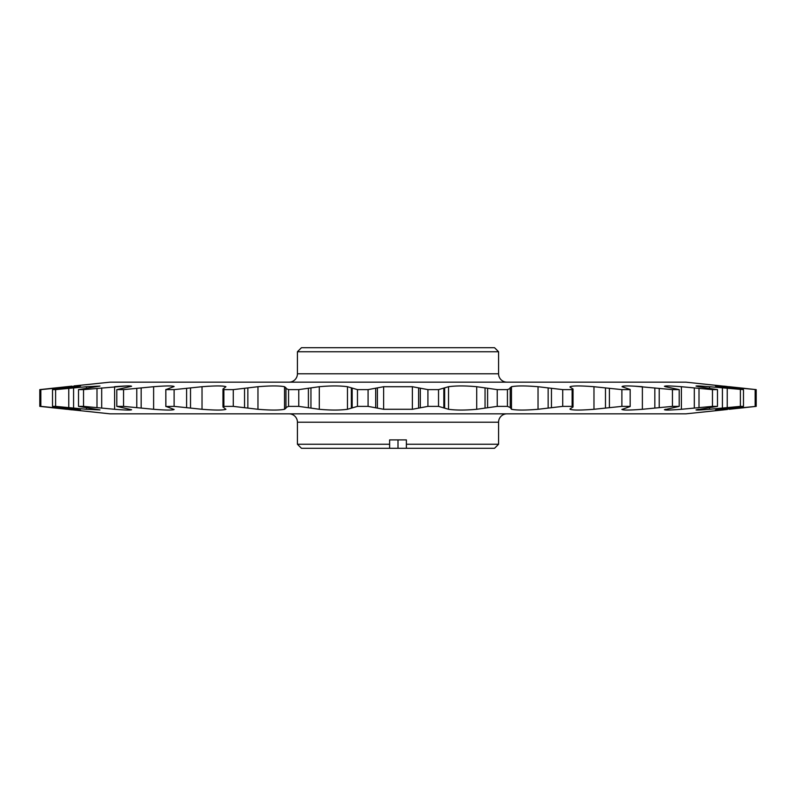 <?xml version="1.0" encoding="UTF-8"?>
<svg xmlns="http://www.w3.org/2000/svg" width="796" height="796" viewBox="0 0 796 796"><rect width="100%" height="100%" fill="white"/><g stroke="black" fill="none" stroke-linecap="round" stroke-linejoin="round"><path stroke-width="1.19" d="M289.048 413.84A8.378 8.378 0 0 1 297.425 422.218L297.425 444.258L389.622 444.258L389.622 439.899L406.378 439.899L406.378 444.258L498.575 444.258L498.575 422.218L297.425 422.218M506.952 413.84A8.378 8.378 0 0 0 498.575 422.218M506.952 382.16A8.378 8.378 0 0 1 498.575 373.782L498.575 351.742L297.425 351.742L301.455 347.713L494.545 347.713L498.575 351.742M289.048 382.16A8.378 8.378 0 0 0 297.425 373.782L297.425 351.742M498.575 444.258L494.545 448.287L406.378 448.287L406.378 444.258M389.622 444.258L389.622 448.287L301.455 448.287L297.425 444.258M630.173 389.493L630.173 406.507L630.173 389.493L622.054 386.717C622.134 385.682 628.91 385.682 642.382 386.717L642.382 409.283L672.441 406.378L672.441 389.622L634.084 386.14M621.875 409.492L630.173 406.507M573.03 389.025L573.03 406.975L572.125 406.378L572.125 389.622L573.03 389.025L570.075 387.164M570.075 408.836L573.03 406.975M510.236 388.498L510.236 407.502L507.43 406.378L507.43 389.622L510.236 388.498L510.037 387.781M510.067 387.931L511.48 386.717L511.48 409.283L510.236 407.502M129.788 410.049L126.614 410.04M123.559 389.622L153.618 386.717L153.618 409.283L123.559 406.378L123.559 389.622L116.793 389.622L131.589 386.259C130.653 385.712 124.992 385.861 114.604 386.717L114.604 409.283L83.54 406.378L83.54 389.622L126.614 385.96M127.022 385.951L129.101 385.931M727.474 409.472L685.863 413.84L110.137 413.84L39.8 406.378L39.8 389.622L72.048 386.14M70.327 408.587L70.327 409.283L80.525 410.03L52.516 406.378L52.516 389.622L80.525 385.97L70.327 386.717L70.327 387.413M86.475 407.681L86.475 409.283L99.988 409.92L78.515 406.378L78.515 389.622L99.988 386.08L86.475 386.717L86.475 388.319M114.604 409.283C124.992 410.139 130.653 410.288 131.589 409.741L116.793 406.378L116.793 389.622M153.618 409.283C165.807 410.238 172.642 410.308 174.125 409.492L165.876 406.378L165.827 389.493L165.827 406.507L174.115 406.378L174.115 389.622L165.876 389.622L174.125 386.508C172.652 385.692 165.817 385.762 153.618 386.717M174.115 389.622L202.025 386.717L202.025 409.283C215.248 410.318 223.218 410.318 225.925 409.283L222.97 406.975L222.97 389.025L225.925 386.717C223.238 385.682 215.268 385.682 202.025 386.717L208.602 386.229M285.963 408.219L285.963 387.781L284.52 386.717C279.306 385.682 270.451 385.682 257.964 386.717L257.964 409.283C270.431 410.318 279.287 410.318 284.52 409.283L285.963 408.219M745.116 407.592L729.236 409.283L756.2 406.378L756.2 389.622L685.863 382.16L110.137 382.16L73.948 385.931M70.327 409.283L40.845 406.378L40.845 389.622L39.8 389.622M40.845 389.622L70.327 386.717M86.475 409.283L55.611 406.378L55.611 389.622L52.516 389.622M55.611 389.622L86.475 386.717M83.54 389.622L78.515 389.622M257.964 409.283L233.278 406.378L233.278 389.622L223.875 389.622L223.706 388.408M233.278 389.622L257.964 386.717M298.769 389.622L319.286 386.717L319.286 409.283L298.769 406.378L298.769 389.622L288.57 389.622L285.774 388.408M368.08 389.622L383.622 386.717L412.378 386.717L412.378 409.283L383.622 409.283L368.08 406.378L368.08 389.622L357.464 389.622L347.474 386.717C339.942 385.682 330.539 385.682 319.286 386.717M438.536 389.622L448.526 386.717L448.526 409.283L438.536 406.378L438.536 389.622L427.92 389.622L412.378 386.717M507.43 389.622L497.231 389.622L476.714 386.717C465.481 385.682 456.088 385.682 448.526 386.717M572.125 389.622L562.722 389.622L538.036 386.717C525.569 385.682 516.713 385.682 511.48 386.717M570.006 386.936L570.075 386.717C572.782 385.682 580.752 385.682 593.975 386.717L593.975 409.283L621.885 406.378L621.885 389.622L593.975 386.717M630.124 389.622L621.885 389.622M664.411 409.741L679.207 406.378L679.207 389.622L672.441 389.622M679.207 389.622L665.426 386.717C662.879 385.682 668.202 385.682 681.396 386.717L681.396 409.283L712.46 406.378L712.46 389.622L681.396 386.717M664.411 386.259L665.426 386.717M696.012 409.92L717.485 406.378L717.485 389.622L712.46 389.622M717.485 389.622L698.52 386.717C693.435 385.682 697.107 385.682 709.525 386.717L709.525 388.319M696.012 386.08L698.52 386.717M715.475 410.03L743.484 406.378L743.484 389.622L709.525 386.717M743.484 389.622L720.062 386.717C712.639 385.682 714.51 385.682 725.673 386.717L725.673 387.413M715.475 385.97L720.062 386.717M720.062 409.283C712.639 410.318 714.51 410.318 725.673 409.283L756.2 406.378L756.2 389.622L725.673 386.717M743.484 406.378L740.389 406.378L740.389 389.622M698.52 409.283C693.425 410.318 697.097 410.318 709.525 409.283L740.389 406.378M717.485 406.378L712.46 406.378M665.426 409.283C662.859 410.318 668.182 410.318 681.396 409.283M679.207 406.378L672.441 406.378M622.054 409.283C622.124 410.318 628.9 410.318 642.382 409.283M630.124 406.378L621.885 406.378M570.006 409.064L570.075 409.283C572.762 410.318 580.732 410.318 593.975 409.283M572.125 406.378L562.722 406.378L562.722 389.622M511.48 409.283C516.694 410.318 525.549 410.318 538.036 409.283L562.722 406.378M507.43 406.378L497.231 406.378L497.231 389.622M448.526 409.283C456.058 410.318 465.461 410.318 476.714 409.283L497.231 406.378M438.536 406.378L427.92 406.378L427.92 389.622M412.378 409.283L427.92 406.378M368.08 406.378L357.464 406.378L357.464 389.622M319.286 409.283C330.519 410.318 339.912 410.318 347.474 409.283L357.464 406.378M298.769 406.378L288.57 406.378L288.57 389.622M285.774 407.592L288.57 406.378L285.774 407.592M233.278 406.378L223.875 406.378L223.875 389.622M223.706 407.592L223.875 406.378M202.025 409.283L174.115 406.378M123.559 406.378L116.793 406.378M83.54 406.378L78.515 406.378M55.611 406.378L52.516 406.378M40.845 406.378L39.8 406.378M69.312 409.562L72.048 409.86M66.764 409.283L50.884 407.592M634.372 409.85L627.139 410.069M722.052 410.069L723.952 409.86M726.688 386.438L723.952 386.14M745.116 388.408L729.236 386.717M719.455 386.16L722.052 386.378M217.965 385.931L222.89 386.08M50.884 388.408L68.526 386.528M755.155 406.378L755.155 389.622M389.622 448.287L406.378 448.287M398 439.899L398 448.287M297.425 373.782L498.575 373.782M383.622 386.717L383.622 409.283M377.394 387.931L377.394 408.069M375.692 388.408L375.692 407.592M420.308 388.408L420.308 407.592M418.606 387.931L418.606 408.069M347.474 386.717L347.474 409.283M352.16 388.408L352.16 407.592M351.374 387.931L351.374 408.069M284.52 386.717L284.52 409.283M725.673 408.587L725.673 409.283M742.797 388.408L742.797 389.523M742.797 406.477L742.797 407.592M738.031 387.931L738.031 388.886M738.031 407.114L738.031 408.069M709.525 407.681L709.525 409.283M727.236 388.408L727.236 407.592M722.41 387.931L722.41 408.069M699.007 388.408L699.007 407.592M694.311 387.931L694.311 408.069M659.227 388.408L659.227 407.592M654.829 387.931L654.829 408.069M609.398 388.408L609.398 407.592M605.477 387.931L605.477 408.069M538.036 386.717L538.036 409.283M551.449 388.408L551.449 407.592M548.145 387.931L548.145 408.069M476.714 386.717L476.714 409.283M487.6 388.408L487.6 407.592M485.053 387.931L485.053 408.069M444.626 387.931L444.626 408.069M443.84 388.408L443.84 407.592M57.969 387.931L57.969 388.886M57.969 407.114L57.969 408.069M53.203 388.408L53.203 389.523M53.203 406.477L53.203 407.592M73.59 387.931L73.59 408.069M68.764 388.408L68.764 407.592M101.689 387.931L101.689 408.069M96.993 388.408L96.993 407.592M141.171 387.931L141.171 408.069M136.773 388.408L136.773 407.592M190.523 387.931L190.523 408.069M186.602 388.408L186.602 407.592M247.855 387.931L247.855 408.069M244.551 388.408L244.551 407.592M310.947 387.931L310.947 408.069M308.4 388.408L308.4 407.592"/></g></svg>
